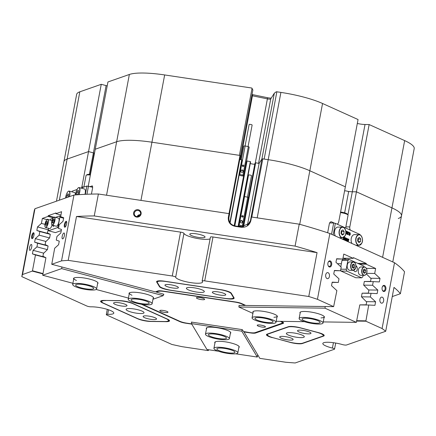 <?xml version="1.0" encoding="UTF-8"?>
<svg xmlns="http://www.w3.org/2000/svg" width="436" height="436" viewBox="0 0 436 436"><rect width="100%" height="100%" fill="white"/><g stroke="black" fill="none" stroke-linecap="round" stroke-linejoin="round"><path stroke-width="0.65" d="M137.749 216.621A2.66 2.562 149.1 0 1 140.016 215.264M141.095 213.956A3.842 3.695 -30.9 0 0 138.054 209.7A3.842 3.695 -30.9 0 0 133.618 212.833A3.842 3.695 -30.9 0 0 136.659 217.084A3.842 3.695 -30.9 0 0 141.095 213.956M140.555 214.011A3.194 3.074 -30.9 0 0 136.915 210.501A3.194 3.074 -30.9 0 0 134.708 215.182A3.194 3.074 -30.9 0 0 140.555 214.011M140.348 214.681A3.194 3.074 -30.9 0 0 137.078 216.638M234.05 297.832A9.429 1.94 10.7 0 1 233.473 298.742A9.429 1.94 10.7 0 1 226.18 298.644L169.92 290.191A9.429 1.94 10.7 0 1 159.429 286.621L156.677 282.021A9.429 1.94 10.7 0 1 156.873 281.291A9.429 1.94 10.7 0 1 164.546 281.209L220.807 289.662A9.429 1.94 10.7 0 1 231.249 293.161A9.429 1.94 10.7 0 1 231.298 293.232L234.05 297.832L231.129 293.014M231.625 298.638A9.123 1.88 -169.3 0 0 233.249 298.377A9.123 1.88 -169.3 0 0 233.892 297.853A9.123 1.88 -169.3 0 0 233.805 297.494M167.549 319.174A9.429 1.94 10.7 0 1 169.386 320.389A9.429 1.94 10.7 0 1 168.857 321.37A9.429 1.94 10.7 0 1 165.98 321.664L150.687 321.463A9.429 1.94 10.7 0 1 137.667 318.776L102.574 302.911A9.429 1.94 10.7 0 1 100.885 300.895A9.429 1.94 10.7 0 1 104.139 300.42L119.437 300.627A9.429 1.94 10.7 0 1 132.451 303.309L167.549 319.174M167.555 321.223A9.123 1.88 -169.3 0 0 168.639 321A9.123 1.88 -169.3 0 0 169.277 320.482A9.123 1.88 -169.3 0 0 169.239 320.215M33.937 235.298A3.079 1.014 -75.1 0 0 33.888 232.993A3.079 1.014 -75.1 0 0 32.76 233.282A3.079 1.014 -75.1 0 0 31.681 236.089A3.079 1.014 -75.1 0 0 32.406 238.574A3.079 1.014 -75.1 0 0 33.937 235.298M34.019 233.424A2.507 0.823 -75.1 0 0 33.97 233.407A2.507 0.823 -75.1 0 0 32.406 236.154A2.507 0.823 -75.1 0 0 32.684 238.258A2.507 0.823 -75.1 0 0 32.733 238.263M31.708 246.999A3.041 1.003 -75.1 0 0 31.376 244.454A3.041 1.003 -75.1 0 0 29.485 247.784A3.041 1.003 -75.1 0 0 29.812 250.329A3.041 1.003 -75.1 0 0 31.708 246.999M331.649 264.788A3.079 1.951 90.8 0 0 330.646 261.164A3.079 1.951 90.8 0 0 328.204 262.15A3.079 1.951 90.8 0 0 327.91 263.093A3.079 1.951 90.8 0 0 328.155 265.688A3.079 1.951 90.8 0 0 330.068 266.979A3.079 1.951 90.8 0 0 331.649 264.788M328.085 265.508A2.507 1.591 90.8 0 0 329.305 266.445A2.507 1.591 90.8 0 0 330.864 264.625A2.507 1.591 90.8 0 0 329.371 261.426A2.507 1.591 90.8 0 0 328.128 262.33M329.414 276.473A3.041 1.929 90.8 0 0 327.61 272.598A3.041 1.929 90.8 0 0 325.719 274.805A3.041 1.929 90.8 0 0 327.529 278.68A3.041 1.929 90.8 0 0 329.414 276.473M66.632 223.848A3.079 1.014 -75.1 0 0 66.588 221.543A3.079 1.014 -75.1 0 0 65.46 221.831A3.079 1.014 -75.1 0 0 64.375 224.638A3.079 1.014 -75.1 0 0 65.106 227.123A3.079 1.014 -75.1 0 0 66.632 223.848M66.719 221.973A2.507 0.823 -75.1 0 0 66.67 221.957A2.507 0.823 -75.1 0 0 65.106 224.704A2.507 0.823 -75.1 0 0 65.378 226.807A2.507 0.823 -75.1 0 0 65.433 226.813M385.86 289.291A3.079 1.951 90.8 0 0 384.857 285.673A3.079 1.951 90.8 0 0 382.416 286.659A3.079 1.951 90.8 0 0 382.121 287.602A3.079 1.951 90.8 0 0 382.367 290.191A3.079 1.951 90.8 0 0 384.28 291.482A3.079 1.951 90.8 0 0 385.86 289.291M382.296 290.011A2.507 1.591 90.8 0 0 383.517 290.948A2.507 1.591 90.8 0 0 385.075 289.128A2.507 1.591 90.8 0 0 383.582 285.929A2.507 1.591 90.8 0 0 382.339 286.834M64.408 235.554A3.041 1.003 -75.1 0 0 64.076 233.004A3.041 1.003 -75.1 0 0 62.179 236.334A3.041 1.003 -75.1 0 0 62.512 238.879A3.041 1.003 -75.1 0 0 64.408 235.554M383.625 300.982A3.041 1.929 90.8 0 0 381.822 297.101A3.041 1.929 90.8 0 0 379.93 299.309A3.041 1.929 90.8 0 0 381.74 303.189A3.041 1.929 90.8 0 0 383.625 300.982M254.771 164.192A3.194 0.659 10.7 0 1 250.275 163.478M329.867 233.505L317.43 299.314A190.112 39.164 -169.3 0 0 308.77 296.502L204.702 280.871A3.041 0.627 -169.3 0 0 202.141 281.013A3.041 0.627 -169.3 0 0 202.217 281.198A13.69 2.818 10.7 0 1 202.571 282.038A13.69 2.818 10.7 0 1 201.612 282.817A13.69 2.818 10.7 0 1 186.902 281.923A13.69 2.818 10.7 0 1 175.675 277.209A3.041 0.627 -169.3 0 0 172.269 275.999L68.207 260.363A190.112 39.164 -169.3 0 0 61.525 260.87L73.957 195.061A190.112 39.164 10.7 0 1 98.389 194.004L229.036 213.629L229.636 213.885L228.944 217.542C228.551 222.044 230.655 224.856 235.244 225.979L241.375 226.9L249.43 223.259L250.433 220.714L251.125 217.057L251.545 217.008L299.221 224.169A190.112 39.164 10.7 0 1 329.867 233.505L394.515 262.728A190.112 39.164 10.7 0 1 404.543 271.781L400.395 293.717A190.112 39.164 -169.3 0 0 393.991 287.406L385.702 331.278A190.112 39.164 -169.3 0 0 382.078 328.537L394.515 262.728M210.103 238.868A13.69 2.818 10.7 0 1 209.901 238.944A13.69 2.818 10.7 0 1 195.192 238.051A13.69 2.818 10.7 0 1 183.965 233.336L175.675 277.209M21.8 276.615L30.089 232.742A190.112 39.164 -169.3 0 0 30.068 232.857L34.21 210.92A190.112 39.164 10.7 0 1 34.967 208.719L22.53 274.527A190.112 39.164 -169.3 0 0 21.8 276.615L86.71 305.958A3.041 0.627 -169.3 0 0 91.119 306.824A13.69 2.818 10.7 0 1 105.926 308.971A13.69 2.818 10.7 0 1 113.807 313.119A13.69 2.818 10.7 0 1 112.848 313.904A13.69 2.818 10.7 0 1 107.67 314.307A3.041 0.627 -169.3 0 0 106.308 314.569A3.041 0.627 -169.3 0 0 106.945 315.103L171.855 344.445A190.112 39.164 -169.3 0 0 182.155 346.685L208.141 350.588L207.541 349.585M204.489 237.506A7.755 1.597 10.7 0 1 195.819 236.922A7.755 1.597 10.7 0 1 189.791 234.181A7.755 1.597 10.7 0 1 190.33 233.74A7.755 1.597 10.7 0 1 199.001 234.317A7.755 1.597 10.7 0 1 205.034 237.064A7.755 1.597 10.7 0 1 204.489 237.506M247.386 225.428L259.098 163.451L261.932 158.955L251.125 217.057M229.881 222.551L241.724 159.87L239.789 159.472M241.724 159.87L241.985 159.985L230.104 222.883M234.481 225.832L246.738 160.966L246.302 161.658L234.192 225.75M246.738 160.966L247.07 160.971L234.802 225.903M238.1 226.409L250.34 161.647L247.07 160.971M250.34 161.647L250.596 161.761L238.378 226.448M243.217 226.96L255.349 162.742L254.913 163.44L242.907 226.976M255.349 162.742L255.681 162.748L243.555 226.927M255.327 162.781L267.399 98.879A3.041 0.627 10.7 0 0 270.533 99.048A3.041 0.627 10.7 0 0 270.658 98.994A3.041 0.627 10.7 0 0 270.729 98.923L274.315 93.228L261.878 159.036L259.098 163.451L255.681 162.748M261.932 158.955L262.799 158.868L251.801 217.052M257.202 217.858L268.195 159.674A45.627 9.401 10.7 0 1 309.838 170.759A45.627 9.401 -169.3 0 0 268.195 159.674L262.799 158.868M274.315 93.228L276.255 91.789L276.86 91.8L264.151 159.069L268.195 159.674L280.909 92.405A45.627 9.401 10.7 0 1 322.547 103.49L358.06 119.54L345.35 186.815L309.838 170.759L345.35 186.815L338.718 221.913A3.041 1.929 90.8 0 1 337.028 224.104M345.862 226.867L349.803 226.922L356.43 191.824L352.315 191.769A9.123 1.88 10.7 0 1 347.786 191.344A9.123 1.88 10.7 0 0 352.315 191.769L365.025 124.494A9.123 1.88 10.7 0 1 357.324 123.459M345.072 190.832A9.123 1.88 10.7 0 1 344.609 190.728A9.123 1.88 10.7 0 0 345.072 190.832M382.601 257.344L404.657 140.605L369.145 124.554L356.43 191.824L391.948 207.879A45.627 9.401 10.7 0 1 401.491 215.875A45.627 9.401 -169.3 0 0 391.948 207.879L356.43 191.824L352.315 191.769L347.939 214.926M107.201 85.876A9.123 1.88 10.7 0 1 106.112 85.603L101.256 84.311L79.832 91.811A45.627 9.401 10.7 0 0 76.638 94.421L63.928 161.696A45.627 9.401 10.7 0 1 67.122 159.085A45.627 9.401 -169.3 0 0 63.928 161.696L56.467 201.187M89.336 174.384L93.402 152.878A9.123 1.88 10.7 0 0 94.492 153.15A9.123 1.88 10.7 0 1 93.402 152.878L88.546 151.581L67.122 159.085L59.356 200.173M106.542 195.23L116.652 141.738A45.627 9.401 10.7 0 1 151.941 142.212A45.627 9.401 -169.3 0 0 116.652 141.738L95.228 149.243L88.595 184.341A3.041 1.003 -75.1 0 0 88.508 186.177M228.998 213.624L239.996 155.439L151.941 142.212L140.948 200.397M239.996 155.439L240.509 155.674L229.521 213.836M251.545 217.008L250.853 220.665C249.474 225.341 246.247 227.532 241.19 227.249L235.059 226.328C230.17 225.118 227.93 222.104 228.344 217.286L229.036 213.629M98.389 194.004L94.241 215.94A190.112 39.164 -169.3 0 0 76.496 216.49L68.207 260.363M308.77 296.502L317.059 252.629A190.112 39.164 -169.3 0 0 295.074 246.106L94.241 215.94M295.074 246.106L299.221 224.169M330.003 222.954L329.72 222.823M92.367 186.009L90.007 186.575M91.942 185.9A3.041 1.003 104.9 0 1 92.17 185.883A3.041 1.003 104.9 0 1 92.503 188.434L91.435 194.102M334.205 223.047L331.703 221.913L330.673 221.902M331.703 221.913A3.041 1.929 -89.2 0 0 331.191 221.799A3.041 1.929 -89.2 0 0 329.3 224.006L327.643 232.77M281.013 321.354L282.234 321.904A6.387 1.313 10.7 0 1 283.476 322.727A6.387 1.313 10.7 0 1 283.122 323.392L255.61 333.022A6.387 1.313 10.7 0 1 250.673 332.957L244.024 331.96L259.812 358.348L285.798 362.251A190.112 39.164 -169.3 0 0 295.188 362.97L334.341 349.263A3.041 0.627 -169.3 0 0 334.554 349.089A3.041 0.627 -169.3 0 0 332.423 348.07A13.69 2.818 10.7 0 1 322.831 343.475A13.69 2.818 10.7 0 1 342.407 344.571A3.041 0.627 -169.3 0 0 346.549 344.99L385.702 331.278M34.967 208.719L73.957 195.061M392.258 296.567L400.395 293.717M172.269 275.999L180.559 232.126L76.496 216.49M180.559 232.126A3.041 0.627 10.7 0 1 183.965 233.336M202.141 281.013L210.43 237.14A3.041 0.627 10.7 0 1 212.997 236.999L204.702 280.871M317.059 252.629L212.997 236.999M272.277 337.633A9.429 1.94 10.7 0 1 266.75 334.308A9.429 1.94 10.7 0 1 267.126 334.134L288.294 326.722A9.429 1.94 10.7 0 1 300.35 327.801L318.394 332.603A9.429 1.94 10.7 0 1 324.073 335.126A9.429 1.94 10.7 0 1 323.545 336.102L302.377 343.519A9.429 1.94 10.7 0 1 290.322 342.434L272.337 337.508M382.078 328.537L365.869 321.207L356.599 321.081M191.753 324.106L185.703 323.196A6.387 1.313 10.7 0 1 179.872 321.648L141.406 304.257M42.941 273.933L32.308 271.099L22.53 274.527M61.525 260.87L51.748 264.292L155.325 291.864L157.827 290.986A6.387 1.313 10.7 0 1 162.764 291.052L235.876 302.034A6.387 1.313 10.7 0 1 241.708 303.587L245.855 305.462L333.638 306.639L317.43 299.314M81.592 187.894A3.041 1.003 -75.1 0 0 81.914 186.679L88.546 151.581L67.122 159.085L79.832 91.811M349.803 226.922A3.041 1.929 90.8 0 0 350.457 230.175M333.638 306.639L336.87 290.616L331.529 285.705L332.199 282.157L338.309 282.457L338.995 278.838L333.742 274.004L334.412 270.462L340.521 270.761L341.203 267.143L335.954 262.309L336.625 258.761L342.832 259.066L343.775 254.074L353.236 258.352L343.693 258.226M357.754 263.355L366.305 263.469L353.378 257.622L353.236 258.352M366.305 263.469L366.169 264.2L375.636 268.478L374.693 273.465L380.029 278.381L379.358 281.928L373.249 281.629L372.567 285.248L377.816 290.082L377.145 293.624L371.041 293.324L370.355 296.943L375.609 301.777L374.938 305.325L368.731 305.02L365.869 321.207M32.308 271.099L32.471 270.772L43.006 273.574M51.748 264.292L54.68 248.231L58.593 244.705L59.263 241.157L56.266 240.094L56.953 236.476L60.806 233.004L61.476 229.461L58.479 228.393L59.16 224.774L63.018 221.308L63.689 217.76L60.642 216.676L61.585 211.689L55.873 213.684L56.01 212.953L48.211 215.684L48.074 216.414L42.363 218.414L41.42 223.406L37.507 226.927L36.837 230.475L39.834 231.543L39.147 235.162L35.294 238.628L34.624 242.176L37.621 243.244L36.94 246.863L33.087 250.329L32.417 253.872L35.463 254.956L32.471 270.772M208.092 349.667L208.49 350.337L208.604 349.743M208.49 350.337L208.141 350.588M259.812 358.348L244.024 331.96M332.161 282.375L338.309 282.457M334.368 270.674L340.521 270.761M336.581 258.979L342.832 259.066M60.953 215.035L55.873 213.684M48.074 216.414L53.241 217.793M47.006 219.651L42.363 218.414M366.344 268.353L375.636 268.478M359.428 264.107L366.169 264.2M366.611 273.361L374.693 273.465M370.72 278.255L380.029 278.381M364.327 281.509L373.249 281.629M363.706 285.128L372.567 285.248M368.513 289.956L377.816 290.082M362.114 293.205L371.041 293.324M361.493 296.823L370.355 296.943M366.305 301.652L375.609 301.777M359.804 304.9L368.731 305.02M356.67 320.711L365.744 320.831M48.249 229.701L47.344 232.857L50.298 234.306L49.617 237.903L45.66 241.767L45.131 244.558L48.085 246.008L47.404 249.599L43.453 253.469L42.924 256.254L45.922 257.72L35.463 254.956M44.799 257.169L32.417 253.872M43.758 253.169L33.087 250.329M47.371 249.637L36.94 246.863M48.08 246.024L37.621 243.244M46.979 245.463L34.624 242.176M45.965 241.468L35.294 238.628M49.579 237.936L39.147 235.162M50.293 234.328L39.834 231.543M49.192 233.761L36.837 230.475M48.183 229.772L37.507 226.927M44.984 224.355L41.42 223.406M48.211 215.684L53.862 217.188M235.244 225.979L235.059 226.328M241.375 226.9L241.19 227.249M253.834 332.848A6.082 1.254 -169.3 0 0 255.392 332.657L282.899 323.022A6.082 1.254 -169.3 0 0 283.324 322.678A6.082 1.254 -169.3 0 0 283.318 322.553M101.087 300.786A9.123 1.88 -169.3 0 0 100.956 301.02A9.123 1.88 -169.3 0 0 102.029 302.197M266.946 334.205A9.123 1.88 -169.3 0 0 266.816 334.439A9.123 1.88 -169.3 0 0 268.609 335.982M323.18 335.785L323.327 335.736A9.123 1.88 -169.3 0 0 323.964 335.213A9.123 1.88 -169.3 0 0 323.926 334.952M157.074 281.182A9.123 1.88 -169.3 0 0 156.944 281.416A9.123 1.88 -169.3 0 0 157.025 281.776L157.249 282.141M73.689 279.165A12.47 2.567 10.7 0 1 73.869 278.075A12.47 2.567 10.7 0 1 90.317 279.274A12.47 2.567 10.7 0 1 97.828 282.604A12.47 2.567 10.7 0 1 97.599 283.683M96.601 288.981A12.17 2.507 -169.3 0 0 88.154 284.921A12.17 2.507 -169.3 0 0 72.687 284.463A12.17 2.507 -169.3 0 0 81.134 288.523A12.17 2.507 -169.3 0 0 96.601 288.981L97.762 282.839A12.17 2.507 -169.3 0 0 97.691 282.43M129.209 293.946A12.47 2.567 10.7 0 1 129.388 292.856A12.47 2.567 10.7 0 1 145.837 294.049A12.47 2.567 10.7 0 1 153.352 297.379A12.47 2.567 10.7 0 1 153.123 298.464M152.12 303.756A12.17 2.507 -169.3 0 0 143.678 299.695A12.17 2.507 -169.3 0 0 128.206 299.238A12.17 2.507 -169.3 0 0 136.653 303.298A12.17 2.507 -169.3 0 0 152.12 303.756L153.281 297.614A12.17 2.507 -169.3 0 0 153.21 297.21M45.922 257.72L42.69 275.247L61.629 268.614L61.934 267.006M128.429 298.066L96.176 289.482M72.91 283.291L42.69 275.247M61.629 268.614L163.233 295.657L152.971 299.249M163.233 295.657L163.522 294.115M74.066 277.966A12.17 2.507 -169.3 0 0 73.848 278.321A12.17 2.507 -169.3 0 0 76.458 280.484M129.585 292.747A12.17 2.507 -169.3 0 0 129.367 293.096A12.17 2.507 -169.3 0 0 131.977 295.259M142.485 304.415L179.855 321.31A7.603 1.564 -169.3 0 0 182.951 322.362A7.603 1.564 -169.3 0 0 186.793 323.158L191.617 323.883M162.35 311.963A4.18 0.861 -169.3 0 0 166.47 312.579A4.18 0.861 -169.3 0 0 167.936 312.013A4.18 0.861 -169.3 0 0 165.413 310.895A4.18 0.861 -169.3 0 0 159.898 310.492A4.18 0.861 -169.3 0 0 162.35 311.963M259.796 326.602A4.18 0.861 -169.3 0 0 263.922 327.218A4.18 0.861 -169.3 0 0 265.382 326.651A4.18 0.861 -169.3 0 0 262.864 325.529A4.18 0.861 -169.3 0 0 257.344 325.131A4.18 0.861 -169.3 0 0 259.796 326.602M199.012 299.129A4.18 0.861 -169.3 0 0 203.138 299.739A4.18 0.861 -169.3 0 0 204.598 299.172A4.18 0.861 -169.3 0 0 202.075 298.055A4.18 0.861 -169.3 0 0 196.56 297.652A4.18 0.861 -169.3 0 0 199.012 299.129M191.404 322.09L241.626 329.529L242.471 329.818L243.49 331.513L249.31 332.548A7.603 1.564 -169.3 0 0 255.196 332.63L281.781 323.316A7.603 1.564 -169.3 0 0 282.315 322.885A7.603 1.564 -169.3 0 0 280.724 321.55L280.266 321.343M238.972 305.451L244.988 305.456L241.724 303.919A7.603 1.564 -169.3 0 0 234.786 302.072L164.121 291.461A7.603 1.564 -169.3 0 0 158.241 291.379L156.317 292.082L163.882 294.273M163.446 294.518L163.86 294.376M191.393 322.144L191.649 322.575M170.721 284.779A6.845 1.412 -169.3 0 0 165.151 284.833A6.845 1.412 -169.3 0 0 172.623 287.962A6.845 1.412 -169.3 0 0 178.302 287.319A6.845 1.412 -169.3 0 0 170.721 284.779M218.098 291.891A6.845 1.412 -169.3 0 0 212.534 291.951A6.845 1.412 -169.3 0 0 220.006 295.074A6.845 1.412 -169.3 0 0 225.679 294.436A6.845 1.412 -169.3 0 0 218.098 291.891M194.091 287.804A9.123 1.88 -169.3 0 0 186.395 288.234A9.123 1.88 -169.3 0 0 196.631 292.049A9.123 1.88 -169.3 0 0 204.331 291.619A9.123 1.88 -169.3 0 0 194.091 287.804M231.085 293.553A10.644 2.191 -169.3 0 0 219.243 289.52L166.236 281.558A10.644 2.191 -169.3 0 0 157.254 282.059A10.644 2.191 -169.3 0 0 157.352 282.479L159.641 286.299A10.644 2.191 -169.3 0 0 171.484 290.332L224.486 298.295A10.644 2.191 -169.3 0 0 233.467 297.793A10.644 2.191 -169.3 0 0 233.369 297.374L231.085 293.553L231.173 293.09M144.545 317.653A6.845 1.412 -169.3 0 0 152.578 319.528A6.845 1.412 -169.3 0 0 156.464 318.672A6.845 1.412 -169.3 0 0 155.129 317.795A6.845 1.412 -169.3 0 0 148.453 316.067A6.845 1.412 -169.3 0 0 143.319 316.187A6.845 1.412 -169.3 0 0 144.545 317.653M114.99 304.29A6.845 1.412 -169.3 0 0 123.023 306.17A6.845 1.412 -169.3 0 0 126.914 305.314A6.845 1.412 -169.3 0 0 125.579 304.437A6.845 1.412 -169.3 0 0 118.897 302.709A6.845 1.412 -169.3 0 0 113.763 302.829A6.845 1.412 -169.3 0 0 114.99 304.29M128.004 310.95A9.123 1.88 -169.3 0 0 137.825 313.359A9.123 1.88 -169.3 0 0 144.027 312.737A9.123 1.88 -169.3 0 0 142.12 311.135A9.123 1.88 -169.3 0 0 132.293 308.726A9.123 1.88 -169.3 0 0 126.091 309.347A9.123 1.88 -169.3 0 0 128.004 310.95M105.714 300.562A10.644 2.191 -169.3 0 0 101.713 301.51A10.644 2.191 -169.3 0 0 103.942 303.374L137.002 318.318A10.644 2.191 -169.3 0 0 151.701 321.354L164.41 321.523A10.644 2.191 -169.3 0 0 168.405 320.58A10.644 2.191 -169.3 0 0 166.181 318.711L133.116 303.767A10.644 2.191 -169.3 0 0 118.418 300.731L105.735 300.442M310.492 333.66A6.845 1.412 -169.3 0 0 310.879 332.946A6.845 1.412 -169.3 0 0 304.949 330.701A6.845 1.412 -169.3 0 0 298.001 330.335A6.845 1.412 -169.3 0 0 297.728 330.466A6.845 1.412 -169.3 0 0 302.153 332.984A6.845 1.412 -169.3 0 0 310.492 333.66M292.67 339.9A6.845 1.412 -169.3 0 0 293.052 339.192A6.845 1.412 -169.3 0 0 287.122 336.941A6.845 1.412 -169.3 0 0 280.179 336.576A6.845 1.412 -169.3 0 0 279.901 336.706A6.845 1.412 -169.3 0 0 284.332 339.224A6.845 1.412 -169.3 0 0 292.67 339.9M303.663 337.333A9.123 1.88 -169.3 0 0 304.301 336.815A9.123 1.88 -169.3 0 0 297.21 333.589A9.123 1.88 -169.3 0 0 287.008 332.902A9.123 1.88 -169.3 0 0 286.37 333.426A9.123 1.88 -169.3 0 0 293.461 336.652A9.123 1.88 -169.3 0 0 303.663 337.333M288.959 341.971A10.644 2.191 -169.3 0 0 302.573 343.192L322.52 336.211A10.644 2.191 -169.3 0 0 323.261 335.6A10.644 2.191 -169.3 0 0 316.7 332.254L301.712 328.264A10.644 2.191 -169.3 0 0 288.098 327.044L268.151 334.031A10.644 2.191 -169.3 0 0 267.41 334.641A10.644 2.191 -169.3 0 0 273.971 337.982L288.959 341.971M81.99 288.082A9.2 1.897 -169.3 0 0 93.686 288.43A9.2 1.897 -169.3 0 0 87.298 285.357A9.2 1.897 -169.3 0 0 75.602 285.013A9.2 1.897 -169.3 0 0 81.99 288.082M137.509 302.862A9.2 1.897 -169.3 0 0 149.205 303.205A9.2 1.897 -169.3 0 0 142.817 300.137A9.2 1.897 -169.3 0 0 131.122 299.788A9.2 1.897 -169.3 0 0 137.509 302.862M359.667 234.737L359.738 234.372L335.36 223.346L333.159 234.993M345.862 232.846L346.211 230.998L346.931 233.483L347.083 231.434L347.628 231.685L347.002 233.74L347.247 234.23L346.489 234.039L346.053 232.459M345.797 231.309L346.211 230.998M346.724 232.72L346.729 231.429L347.083 231.434M347.617 234.323L348.369 234.208L347.846 234.535L347.241 234.208L347.617 232.126L348.745 232.35L348.059 232.203M348.015 234.203L347.492 234.535L348.015 234.203M349.247 232.601L349.154 232.334L348.718 232.748L349.078 232.334M349.803 235.293L349.22 235.315L348.958 234.879L348.969 233.827L349.634 232.726L350.07 232.748L350.321 234.236L349.803 235.293L349.312 234.884L349.323 233.832L350.07 232.748M347.067 239.724L347.568 238.835L347.944 238.852L348.184 241.244L348.522 239.277L348.01 239.037L348.909 239.288L348.195 241.789M348.059 240.018L348.168 239.271M347.628 241.533L347.465 239.904M346.031 240.808L346.598 240.776L346.249 240.77L346.533 238.443M345.917 238.841L345.977 238.116L347.29 238.721M345.094 240.389L344.762 237.642M342.745 239.26L343.524 238.481L343.339 237.598M343.999 237.936L344.168 237.298L344.936 237.625M343.524 239.675L343.628 238.983M342.631 239.271L343.034 239.266M331.551 234.263L333.676 223.003L329.654 222.949M333.676 223.003L335.36 223.346M359.738 234.372L359.945 234.83M347.492 238.721L346.887 240.661L347.923 238.841M346.44 240.814L347.007 238.59L346.675 238.432L345.454 240.481L345.116 237.647L345.753 237.86L345.568 238.683L346.2 238.966L346.331 238.121M347.007 238.59L346.653 238.585M348.44 241.789L347.988 241.588L347.765 239.375L346.811 241.054L346.13 240.857M348.522 239.277L347.993 239.102M348.402 239.135L348.053 239.13M346.151 239.059L345.579 238.797L345.655 239.925L346.151 239.059L345.59 238.961M346.32 238.192L345.966 238.187M346.473 238.427L346.119 238.421M346.391 238.623L346.037 238.623M345.617 239.369L345.797 239.053M344.958 237.62L344.102 238.438L344.593 240.056L343.868 239.724L343.911 238.656L343.546 239.577L342.974 239.32L343.437 238.993L343.083 238.988M343.437 238.993L343.879 238.487L343.524 238.481M344.053 239.342L343.704 239.337M343.89 237.249L344.069 238.263L344.636 237.576L344.157 237.369M344.636 237.576L344.282 237.571M344.522 237.745L344.168 237.74M343.879 238.487L343.437 237.555M350.108 234.094L350.19 233.216L350.048 232.851L349.748 233.14L349.492 235.102L350.108 234.094L349.754 234.088L349.694 232.846M349.966 232.851L349.748 233.14M349.323 233.832L348.969 233.827M349.312 234.884L348.958 234.879M349.4 235.157L349.754 234.088M350.19 233.216L349.836 233.211M349.154 232.334L348.626 232.481M347.972 234.328L348.337 234.159L347.972 234.328L347.781 233.8L348.113 233.396M348.745 232.35L348.331 232.154L347.95 232.508L348.179 233.391M347.95 232.508L348.184 232.148M348.413 232.208L348.102 232.203M348.577 232.399L348.222 232.393M348.369 234.208L347.846 234.535L347.574 233.87L347.972 232.132L348.511 232.045M347.737 232.633L347.383 232.628M347.901 233.407L347.547 233.407M347.574 233.87L347.22 233.865M347.596 234.214L347.252 234.208M347.067 231.505L346.713 231.5M347.121 231.532L346.773 231.527M347.241 231.674L346.887 231.669M347.247 234.23L346.843 234.045L346.195 231.707L346.059 233.691L345.775 233.691M346.843 234.045L346.489 234.039M85.358 194.309L86.922 186.03L81.058 188.08M77.03 189.491L72.213 191.181L72.082 191.873M86.922 186.03L92.634 187.273M72.016 191.856L72.213 191.181M51.977 220.594A4.18 1.373 -75.1 0 0 51.78 220.491L47.758 219.417A4.18 1.373 104.9 0 1 48.031 223.728A4.18 1.373 104.9 0 1 45.606 227.499A4.18 1.373 104.9 0 1 45.17 227.036M47.246 223.564L47.371 221.662L46.663 221.521L45.84 223.281L45.715 225.183L46.423 225.319L47.246 223.564M47.148 219.602A4.18 1.373 104.9 0 1 47.758 219.417C47.361 218.692 46.521 219.94 45.23 223.161A4.033 1.324 -75.1 0 0 45.535 227.325A4.033 1.324 -75.1 0 0 47.846 223.684A4.033 1.324 -75.1 0 0 47.551 219.521A4.033 1.324 -75.1 0 0 45.24 223.161C44.685 225.734 44.81 227.178 45.606 227.499L49.633 228.573A4.18 1.373 -75.1 0 0 52.004 224.992M47.208 223.646L45.84 223.281M47.366 221.711L46.663 221.521M53.83 217.264A4.18 1.373 104.9 0 1 54.44 217.079C52.783 217.662 51.835 219.924 51.595 223.859L52.293 225.161L56.315 226.23A4.18 1.373 -75.1 0 0 58.261 223.93A4.18 1.373 -75.1 0 0 59.073 219.363A4.18 1.373 -75.1 0 0 58.468 218.147L54.44 217.079A4.18 1.373 104.9 0 1 55.05 218.289A4.18 1.373 104.9 0 1 54.238 222.856A4.18 1.373 104.9 0 1 52.293 225.161A4.18 1.373 104.9 0 1 51.851 224.693M52.347 222.556L52.925 223.134L53.802 221.657L54.108 219.602L53.53 219.03L52.652 220.507L52.347 222.556L53.143 222.769M53.922 220.845L52.652 220.507M345.056 235.783A5.325 3.374 -89.2 0 1 342.369 237.8A5.325 3.374 -89.2 0 1 339.382 234.77A5.325 3.374 -89.2 0 1 339.829 229.167A5.325 3.374 -89.2 0 1 342.516 227.151L337.927 227.091A5.325 3.374 90.8 0 0 335.24 229.102A5.325 3.374 90.8 0 0 335.311 235.963M341.274 230.851L341.012 233.44L342.298 235.064L343.846 234.105L344.108 231.516L342.827 229.886L341.274 230.851L341.759 231.483L344.108 231.516M341.497 234.05L341.759 231.483M341.513 234.072L343.846 234.105M68.185 197.083L68.67 194.396L67.967 193.742L66.915 195.541L66.621 197.633M75.346 194.941A5.325 1.749 -75.1 0 0 74.54 192.527L69.128 191.088A5.325 1.749 104.9 0 1 69.46 196.636M68.452 195.949L66.915 195.541M361.684 243.299A5.325 3.374 -89.2 0 1 358.997 245.31A5.325 3.374 -89.2 0 1 356.005 242.285A5.325 3.374 -89.2 0 1 356.452 236.677A5.325 3.374 -89.2 0 1 359.139 234.666L354.55 234.606A5.325 3.374 90.8 0 0 351.863 236.617A5.325 3.374 90.8 0 0 351.939 243.479M357.896 238.367L357.634 240.95L358.921 242.58L360.468 241.62L360.736 239.032L359.449 237.402L357.896 238.367M358.12 241.566L358.381 238.999L357.896 238.383M358.381 238.999L360.736 239.032M358.136 241.588L360.468 241.62M77.515 194.767L78.349 193.339L78.698 190.886L77.995 190.232L76.943 192.031L76.6 194.478L76.954 194.81M84.966 194.325A5.325 1.749 -75.1 0 0 84.568 189.017L79.156 187.578A5.325 1.749 104.9 0 1 79.216 194.047A5.325 1.749 104.9 0 1 78.998 194.663M78.48 192.44L76.943 192.031M77.537 194.729L76.6 194.478M344.587 190.843A2.284 0.469 10.7 0 1 344.925 190.832A2.284 0.469 10.7 0 1 347.35 191.208A2.284 0.469 10.7 0 1 348.604 191.878L344.642 212.844M340.581 212.038A5.325 1.095 10.7 0 1 347.372 214.131L347.972 214.97A6.082 1.254 -169.3 0 0 340.478 212.605M345.644 228.001L348.053 215.253A6.082 1.254 -169.3 0 0 347.972 214.97M90.356 175.038A6.082 1.254 -169.3 0 0 86.252 175.201L87.113 174.64A5.325 1.095 10.7 0 1 90.459 174.471M86.252 175.201A6.082 1.254 -169.3 0 0 86.066 175.435L83.865 187.099M90.127 174.438L94.089 153.477A2.284 0.469 10.7 0 1 94.465 153.298M248.525 175.109A1.521 0.311 10.7 0 1 248.525 175.081A1.521 0.311 10.7 0 1 248.536 175.059A1.521 0.311 10.7 0 1 250.139 175.07A1.521 0.311 10.7 0 1 251.518 175.648A1.521 0.311 10.7 0 1 251.507 175.67M243.206 216.49A0.763 0.741 32.2 0 0 241.817 215.934A0.763 0.741 32.2 0 0 242.193 217.03A0.763 0.741 32.2 0 0 243.206 216.49M242.689 217.057A0.763 0.741 32.2 0 0 241.718 216.447M238.492 225.843A2.736 0.561 -169.3 0 0 238.645 225.903L241.811 226.556A2.736 0.561 -169.3 0 0 243.005 226.475M248.46 197.606A2.736 0.561 -169.3 0 0 247.719 197.214L244.552 196.56A2.736 0.561 -169.3 0 0 244.024 196.549M243.07 226.12A2.736 0.561 -169.3 0 0 242.334 225.734L247.719 197.214M241.201 223.014L242.432 222.611L242.672 221.346L241.68 220.485L240.443 220.889L240.203 222.153L241.201 223.014M242.334 225.734L239.162 225.08L244.552 196.56M239.162 225.08A2.736 0.561 -169.3 0 0 238.639 225.069M242.302 222.654L242.492 221.63L241.5 220.769L240.4 221.128M241.5 220.769L241.68 220.485M242.492 221.63L242.672 221.346M249.141 124.511A1.521 0.311 10.7 0 1 249.141 124.483A1.521 0.311 10.7 0 1 249.152 124.462A1.521 0.311 10.7 0 1 250.755 124.473A1.521 0.311 10.7 0 1 252.128 125.05A1.521 0.311 10.7 0 1 252.117 125.072M243.817 165.893A0.763 0.741 32.2 0 0 242.432 165.337A0.763 0.741 32.2 0 0 242.803 166.432A0.763 0.741 32.2 0 0 243.817 165.893M243.299 166.459A0.763 0.741 32.2 0 0 242.329 165.849M239.102 175.245A2.736 0.561 -169.3 0 0 239.26 175.305L242.427 175.959A2.736 0.561 -169.3 0 0 243.615 175.882M246.514 161.325L249.179 147.21A2.736 0.561 -169.3 0 0 248.335 146.616L245.163 145.967A2.736 0.561 -169.3 0 0 243.817 146.153A2.736 0.561 -169.3 0 0 243.8 146.196A2.736 0.561 -169.3 0 0 243.8 146.24M243.68 175.523A2.736 0.561 -169.3 0 0 242.945 175.136L248.335 146.616M241.811 172.422L243.043 172.018L243.283 170.749L242.291 169.887L241.059 170.291L240.819 171.555L241.811 172.422M242.945 175.136L239.778 174.482L245.163 145.967M239.778 174.482A2.736 0.561 -169.3 0 0 239.25 174.471M242.912 172.062L243.108 171.032L242.111 170.171L241.01 170.53M242.111 170.171L242.291 169.887M243.108 171.032L243.283 170.749M63.602 218.207L59.89 217.215L58.233 225.99L58.898 226.17M61.263 230.573L55.427 232.617L48.489 230.769L57.399 227.647L58.233 225.99M58.56 227.957L57.399 227.647M48.489 230.769L48.44 228.257M50.194 220.066L50.696 219.068L52.909 218.294M55.552 217.373L59.612 215.951L60.724 216.245M52.816 225.298A3.041 1.003 -75.1 0 0 53.268 226.3A3.041 1.003 -75.1 0 0 54.157 225.657M59.89 217.215L59.612 215.951M366.48 273.557A4.18 2.649 -89.2 0 1 364.262 275.356C366.36 274.898 367.226 273.018 366.867 269.715C366.387 267.976 365.559 267.072 364.376 266.99L360.964 266.946A4.18 2.649 90.8 0 0 358.414 272.604A4.18 2.649 90.8 0 0 360.85 275.307L364.262 275.356A4.18 2.649 -89.2 0 1 361.826 272.653A4.18 2.649 -89.2 0 1 364.376 266.99A4.18 2.649 -89.2 0 1 366.54 268.849M363.139 271.944L364.196 273.328L365.499 272.555L365.739 270.402L364.676 269.023L363.379 269.791L363.139 271.944M363.706 272.691L364.207 270.38L363.635 269.639M364.207 270.38L365.739 270.402M363.967 272.538L365.499 272.555M355.395 268.549A4.18 2.649 -89.2 0 1 353.182 270.347L355.634 268.064C357.03 265.638 354.446 261.344 353.291 261.982L349.879 261.932A4.18 2.649 90.8 0 0 347.487 264.194A4.18 2.649 90.8 0 0 349.77 270.298L353.182 270.347A4.18 2.649 -89.2 0 1 350.898 264.243A4.18 2.649 -89.2 0 1 353.291 261.982A4.18 2.649 -89.2 0 1 355.46 263.84M354.577 267.17L354.528 264.99L353.307 263.987L352.135 265.164L352.179 267.344L353.4 268.347L354.577 267.17L353.046 267.148L353.002 264.968L352.631 264.663M352.55 267.644L353.046 267.148M353.002 264.968L354.528 264.99M353.732 270.266A3.041 1.929 90.8 0 0 355.324 271.666A3.041 1.929 90.8 0 0 357.215 269.459A3.041 1.929 90.8 0 0 355.929 265.704M363.117 275.339L362.85 276.767L361.651 277.814L346.871 271.132L340.99 271.056L340.652 270.064M361.651 277.814L355.765 277.732L340.99 271.056M340.816 269.181L346.228 269.252L347.884 260.477L342.004 260.401L343.203 259.355L349.083 259.431L363.858 266.113L364.164 266.99M340.799 266.767L342.004 260.401M349.083 259.431L347.884 260.477M346.228 269.252L346.871 271.132M354.076 270.129A3.041 1.929 -89.2 0 1 353.868 270.571M234.704 351.732A9.2 1.897 -169.3 0 0 225.041 348.495A9.2 1.897 -169.3 0 0 216.845 348.86A9.2 1.897 -169.3 0 0 217.068 349.405A9.2 1.897 -169.3 0 0 226.731 352.642A9.2 1.897 -169.3 0 0 234.928 352.277A9.2 1.897 -169.3 0 0 234.704 351.732M214.223 349.034A12.17 2.507 -169.3 0 0 227.003 353.307A12.17 2.507 -169.3 0 0 237.843 352.828A12.17 2.507 -169.3 0 0 237.549 352.103A12.17 2.507 -169.3 0 0 224.769 347.83A12.17 2.507 -169.3 0 0 213.929 348.31A12.17 2.507 -169.3 0 0 214.223 349.034M304.917 318.209A9.2 1.897 -169.3 0 0 302.039 319.027A9.2 1.897 -169.3 0 0 307.309 321.806A9.2 1.897 -169.3 0 0 317.245 323.261A9.2 1.897 -169.3 0 0 320.122 322.444A9.2 1.897 -169.3 0 0 314.857 319.664A9.2 1.897 -169.3 0 0 304.917 318.209M319.234 324.073A12.17 2.507 -169.3 0 0 323.038 322.994A12.17 2.507 -169.3 0 0 316.073 319.321A12.17 2.507 -169.3 0 0 302.933 317.397A12.17 2.507 -169.3 0 0 299.123 318.476A12.17 2.507 -169.3 0 0 306.094 322.15A12.17 2.507 -169.3 0 0 319.234 324.073M214.932 343.012A12.47 2.567 10.7 0 1 214.85 342.898A12.47 2.567 10.7 0 1 215.112 341.922A12.47 2.567 10.7 0 1 227.472 342.195A12.47 2.567 10.7 0 1 239.075 346.451A12.47 2.567 10.7 0 1 239.135 346.544A12.47 2.567 10.7 0 1 238.841 347.53M215.308 341.813A12.17 2.507 -169.3 0 0 215.09 342.167A12.17 2.507 -169.3 0 0 215.204 342.647M206.468 328.869A12.47 2.567 10.7 0 1 206.386 328.749A12.47 2.567 10.7 0 1 206.648 327.779A12.47 2.567 10.7 0 1 219.008 328.046A12.47 2.567 10.7 0 1 230.611 332.303A12.47 2.567 10.7 0 1 230.671 332.396A12.47 2.567 10.7 0 1 230.382 333.387M206.844 327.67A12.17 2.507 -169.3 0 0 206.631 328.019A12.17 2.507 -169.3 0 0 206.74 328.499M257.692 354.877L257.284 357.057L235.642 353.809M218.463 351.225L206.942 349.498L191.453 323.61L241.795 331.169L257.284 357.057M242.084 329.627L241.795 331.169M191.453 323.61L191.753 322.046M237.843 352.828L239.004 346.685A12.17 2.507 -169.3 0 0 238.933 346.282M229.38 338.679A12.17 2.507 -169.3 0 0 229.085 337.96A12.17 2.507 -169.3 0 0 216.31 333.682A12.17 2.507 -169.3 0 0 205.47 334.161A12.17 2.507 -169.3 0 0 205.765 334.886A12.17 2.507 -169.3 0 0 218.54 339.164A12.17 2.507 -169.3 0 0 229.38 338.679L230.54 332.537A12.17 2.507 -169.3 0 0 230.47 332.134M300.126 313.179A12.47 2.567 10.7 0 1 300.306 312.089A12.47 2.567 10.7 0 1 304.611 311.462A12.47 2.567 10.7 0 1 324.27 316.618A12.47 2.567 10.7 0 1 324.041 317.697M300.502 311.98A12.17 2.507 -169.3 0 0 300.284 312.334L299.123 318.476M253.071 312.547A12.47 2.567 10.7 0 1 253.251 311.457A12.47 2.567 10.7 0 1 257.556 310.83A12.47 2.567 10.7 0 1 277.209 315.986A12.47 2.567 10.7 0 1 276.98 317.065M253.441 311.353A12.17 2.507 -169.3 0 0 253.229 311.702L252.068 317.844A12.17 2.507 -169.3 0 0 259.033 321.517A12.17 2.507 -169.3 0 0 272.173 323.441A12.17 2.507 -169.3 0 0 275.983 322.362A12.17 2.507 -169.3 0 0 269.017 318.689A12.17 2.507 -169.3 0 0 255.878 316.765A12.17 2.507 -169.3 0 0 252.068 317.844M346.277 259.393L343.045 257.932M325.267 306.524L324.956 308.17L356.354 322.362L359.809 304.873L366.142 304.802L366.665 302.017L361.444 296.774L362.12 293.177L368.349 293.112L368.878 290.316L363.651 285.073L364.333 281.476L370.562 281.411L371.085 278.626L366.365 273.884M252.913 313.375L238.841 307.015L324.956 308.17M356.354 322.362L323.24 321.921M304.481 321.67L276.184 321.288M239.141 305.451L238.841 307.015M320.978 317.915A12.17 2.507 -169.3 0 0 324.199 316.852A12.17 2.507 -169.3 0 0 324.128 316.449M273.922 317.283A12.17 2.507 -169.3 0 0 277.143 316.22A12.17 2.507 -169.3 0 0 277.073 315.817M226.24 337.584A9.2 1.897 -169.3 0 0 216.578 334.352A9.2 1.897 -169.3 0 0 208.381 334.712A9.2 1.897 -169.3 0 0 208.604 335.262A9.2 1.897 -169.3 0 0 218.267 338.494A9.2 1.897 -169.3 0 0 226.464 338.129A9.2 1.897 -169.3 0 0 226.24 337.584M257.861 317.577A9.2 1.897 -169.3 0 0 254.984 318.394A9.2 1.897 -169.3 0 0 260.254 321.174A9.2 1.897 -169.3 0 0 270.189 322.629A9.2 1.897 -169.3 0 0 273.067 321.812A9.2 1.897 -169.3 0 0 267.797 319.032A9.2 1.897 -169.3 0 0 257.861 317.577M252.008 94.492A4.562 0.937 -169.3 0 0 252.651 94.634L267.497 97.702A4.562 0.937 -169.3 0 0 271.252 98.095M129.361 74.469L107.937 81.968L95.228 149.243L116.652 141.738L129.361 74.469A45.627 9.401 10.7 0 1 164.655 74.943L151.941 142.212L239.391 155.347L252.041 88.388L251.774 88.028L164.655 74.943M106.112 85.603L93.402 152.878L88.546 151.581L101.256 84.311M398.297 218.485A45.627 9.401 -169.3 0 0 401.491 215.875L392.782 261.943M280.909 92.405L276.86 91.8M369.145 124.554L365.025 124.494M404.657 140.605A45.627 9.401 10.7 0 1 414.2 148.605L401.491 215.875M252.041 88.388L252.853 90.007L240.449 155.647M267.497 97.702L267.399 98.879L252.553 95.816A3.041 0.627 10.7 0 1 251.79 95.637M322.547 103.49L299.717 224.311M332.423 348.07L333.436 342.701M108.526 309.773L107.67 314.307M81.914 186.679L83.701 187.158M247.534 225.319L250.433 220.714L250.853 220.665M228.944 217.542L228.344 217.286M255.409 332.554L255.61 333.022M283.122 323.392L283.029 322.329M323.534 334.625L323.545 336.102M157.145 281.149L156.677 282.021M159.718 286.414L159.429 286.621M244.83 305.325L244.89 305.026M241.784 303.62L241.724 303.919M156.48 291.455L156.366 292.038M158.241 291.379L158.339 290.861M233.369 297.374L233.456 296.911M288.098 327.044L288.147 326.771M268.151 334.031L268.205 333.753M357.536 246.013L357.673 245.294M346.98 238.906L346.625 238.901M346.68 240.503L346.326 240.503M348.495 239.593L348.141 239.587M345.307 238.176L344.952 238.17M347.214 231.99L346.86 231.985M88.475 186.167L86.949 194.243M51.606 223.81A4.033 1.324 -75.1 0 0 53.519 223.881A4.033 1.324 -75.1 0 0 54.849 218.354A4.033 1.324 -75.1 0 0 52.936 218.278A4.033 1.324 -75.1 0 0 51.606 223.81M340.02 229.26A5.172 3.275 90.8 0 0 340.489 236.525A5.172 3.275 90.8 0 0 345.099 235.691A5.172 3.275 90.8 0 0 344.631 228.426A5.172 3.275 90.8 0 0 340.02 229.26M339.273 237.756L342.369 237.8L345.121 235.762C347.705 231.233 343.246 225.87 342.516 227.151A5.325 3.374 -89.2 0 1 345.268 229.505M69.242 196.712A5.172 1.7 -75.1 0 0 69.101 191.262A5.172 1.7 -75.1 0 0 66.228 194.903A5.172 1.7 -75.1 0 0 65.558 198.004M68.376 191.311A5.325 1.749 104.9 0 1 69.128 191.088C68.136 190.984 67.166 192.249 66.223 194.892L65.547 198.009M356.643 236.775A5.172 3.275 90.8 0 0 357.111 244.04A5.172 3.275 90.8 0 0 361.722 243.206A5.172 3.275 90.8 0 0 361.253 235.941A5.172 3.275 90.8 0 0 356.643 236.775M355.901 245.272L358.997 245.31L361.744 243.272C364.327 238.748 359.869 233.385 359.139 234.666A5.325 3.374 -89.2 0 1 361.891 237.02M78.785 194.679A5.172 1.7 -75.1 0 0 79.036 193.976A5.172 1.7 -75.1 0 0 79.243 187.834A5.172 1.7 -75.1 0 0 76.256 191.393A5.172 1.7 -75.1 0 0 75.553 194.925M78.398 187.796A5.325 1.749 104.9 0 1 79.156 187.578C78.164 187.469 77.194 188.739 76.251 191.382L75.537 194.925M362.038 272.598A4.033 2.556 90.8 0 0 365.308 274.947A4.033 2.556 90.8 0 0 366.84 269.748A4.033 2.556 90.8 0 0 363.564 267.404A4.033 2.556 90.8 0 0 362.038 272.598M355.607 268.015A4.033 2.556 90.8 0 0 354.555 262.586A4.033 2.556 90.8 0 0 351.1 264.314A4.033 2.556 90.8 0 0 352.152 269.742A4.033 2.556 90.8 0 0 355.607 268.015M270.729 98.923L258.559 163.342M252.651 94.634L240.498 159.614M107.289 309.375L106.308 314.569M335.698 343.045L334.554 349.089M282.315 322.885L282.474 322.019M245.059 305.102L244.988 305.456M156.431 291.471L156.317 292.082M157.254 282.059L157.445 281.051M233.467 297.793L233.592 297.134M101.713 301.51L101.893 300.562M168.405 320.58L168.569 319.708M323.261 335.6L323.458 334.57M267.41 334.641L267.53 333.992M72.687 284.463L73.848 278.321M128.206 299.238L129.367 293.096M357.967 245.299L357.809 246.133M349.307 235.331L349.661 235.336M348.756 232.759L349.111 232.759M348.762 232.323L349.116 232.328M348.304 232.443L348.653 232.443M347.933 231.985L348.288 231.99M347.617 234.563L347.972 234.568M251.518 175.648L247.452 197.159M248.525 175.081L244.471 196.56M252.128 125.05L248.062 146.561M241.233 159.767L243.8 146.196M249.141 124.483L245.081 145.962M337.431 263.671L341.372 263.72M213.929 348.31L215.09 342.167M323.038 322.994L324.199 316.852M205.47 334.161L206.631 328.019M275.983 322.362L277.143 316.22"/></g></svg>
